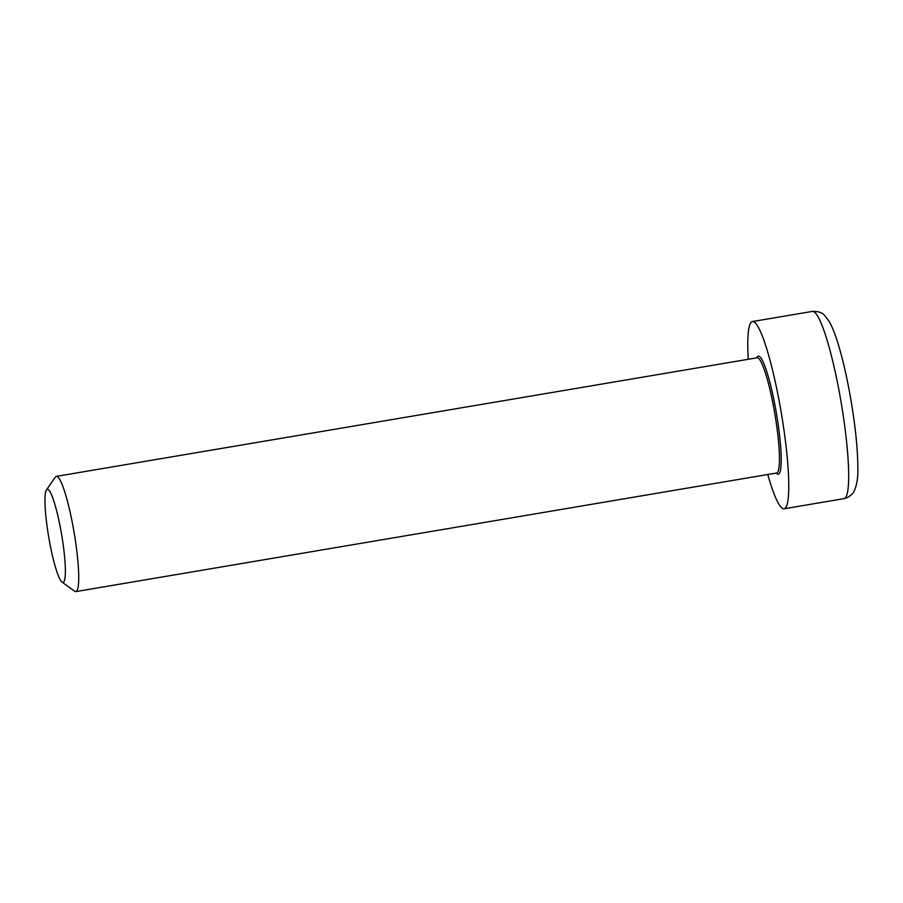 <?xml version="1.0" encoding="UTF-8"?>
<svg xmlns="http://www.w3.org/2000/svg" width="903" height="903" viewBox="0 0 903 903"><rect width="100%" height="100%" fill="white"/><g stroke="black" fill="none" stroke-linecap="round" stroke-linejoin="round"><path stroke-width="1.35" d="M62.07 582.096L74.633 591.217A58.424 8.127 -99.6 0 0 75.863 591.589A58.424 8.127 -99.6 0 0 74.125 532.623A58.424 8.127 -99.6 0 0 56.358 476.378A58.424 8.127 -99.6 0 0 55.331 477.134L46.459 489.889A47.227 6.569 80.4 0 1 61.652 534.734A47.227 6.569 80.4 0 1 62.07 582.096A47.227 6.569 80.4 0 1 48.988 538.651A47.227 6.569 80.4 0 1 46.459 489.889M767.764 474.504A94.95 13.206 -99.6 0 0 784.12 508.773A94.95 13.206 -99.6 0 0 781.298 412.953A94.95 13.206 -99.6 0 0 752.436 321.547A94.95 13.206 -99.6 0 0 748.271 359.281M757.188 357.769L757.109 357.791A58.424 8.127 80.4 0 1 774.684 412.976A58.424 8.127 80.4 0 1 776.896 472.924A58.424 8.127 80.4 0 1 776.603 473.003L75.863 591.589M776.23 473.07A59.891 8.33 -99.6 0 0 778.567 474.12A59.891 8.33 -99.6 0 0 775.135 406.169A59.891 8.33 -99.6 0 0 756.725 357.859M844.023 498.637L847.341 497.621C851.394 495.025 853.606 492.948 853.956 491.401C856.857 485.374 858.155 477.484 857.85 467.743C857.771 449.671 855.513 427.401 851.089 400.932C847.499 379.949 843.368 361.561 838.706 345.77C835.67 335.464 832.555 327.45 829.36 321.728L824.823 315.644C822.464 312.675 818.299 311.264 812.339 311.411A94.95 13.206 80.4 0 1 840.907 401.09A94.95 13.206 80.4 0 1 844.497 498.49A94.95 13.206 80.4 0 1 844.023 498.637L784.12 508.773M757.109 357.791L56.358 476.378M812.339 311.411L752.436 321.547"/></g></svg>
